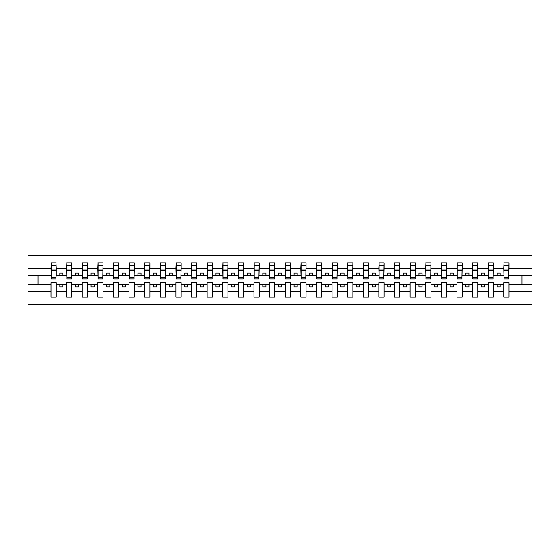 <?xml version="1.0" encoding="UTF-8"?>
<svg xmlns="http://www.w3.org/2000/svg" width="560" height="560" viewBox="0 0 560 560"><rect width="100%" height="100%" fill="white"/><g stroke="black" fill="none" stroke-linecap="round" stroke-linejoin="round"><path stroke-width="0.84" d="M503.769 291.837L493.402 291.837L493.402 282.751L488.159 282.751L488.159 291.837L477.792 291.837L477.792 282.751L472.542 282.751L472.542 291.837L462.175 291.837L462.175 282.751L456.932 282.751L456.932 291.837L446.565 291.837L446.565 282.751L441.315 282.751L441.315 291.837L430.948 291.837L430.948 282.751L425.705 282.751L425.705 291.837L415.338 291.837L415.338 282.751L410.088 282.751L410.088 291.837L399.721 291.837L399.721 282.751L394.478 282.751L394.478 291.837L384.111 291.837L384.111 282.751L378.861 282.751L378.861 291.837L368.494 291.837L368.494 282.751L363.251 282.751L363.251 291.837L352.884 291.837L352.884 282.751L347.634 282.751L347.634 291.837L337.267 291.837L337.267 282.751L332.024 282.751L332.024 291.837L321.657 291.837L321.657 282.751L316.407 282.751L316.407 291.837L306.04 291.837L306.04 282.751L300.797 282.751L300.797 291.837L290.43 291.837L290.43 282.751L285.187 282.751L285.187 291.837L274.813 291.837L274.813 282.751L269.57 282.751L269.57 291.837L259.203 291.837L259.203 282.751L253.96 282.751L253.96 291.837L243.593 291.837L243.593 282.751L238.343 282.751L238.343 291.837L227.976 291.837L227.976 282.751L222.733 282.751L222.733 291.837L212.366 291.837L212.366 282.751L207.116 282.751L207.116 291.837L196.749 291.837L196.749 282.751L191.506 282.751L191.506 291.837L181.139 291.837L181.139 282.751L175.889 282.751L175.889 291.837L165.522 291.837L165.522 282.751L160.279 282.751L160.279 291.837L149.912 291.837L149.912 282.751L144.662 282.751L144.662 291.837L134.295 291.837L134.295 282.751L129.052 282.751L129.052 291.837L118.685 291.837L118.685 282.751L113.435 282.751L113.435 291.837L103.068 291.837L103.068 282.751L97.825 282.751L97.825 291.837L87.458 291.837L87.458 282.751L82.208 282.751L82.208 291.837L71.841 291.837L71.841 282.751L66.598 282.751L66.598 291.837L56.231 291.837L56.231 282.751L50.981 282.751L50.981 291.837L28 291.837L28 304.36L532 304.36L532 291.837L509.019 291.837L509.019 297.178L503.769 297.178L503.769 284.62L497.028 284.62L497.028 286.993L500.15 286.993L500.15 284.62M509.019 291.837L509.019 282.751L503.769 282.751L503.769 284.62M488.159 291.837L488.159 297.178L493.402 297.178L493.402 291.837M472.542 291.837L472.542 297.178L477.792 297.178L477.792 291.837M456.932 291.837L456.932 297.178L462.175 297.178L462.175 291.837M441.315 291.837L441.315 297.178L446.565 297.178L446.565 291.837M425.705 291.837L425.705 297.178L430.948 297.178L430.948 291.837M410.088 291.837L410.088 297.178L415.338 297.178L415.338 291.837M394.478 291.837L394.478 297.178L399.721 297.178L399.721 291.837M378.861 291.837L378.861 297.178L384.111 297.178L384.111 291.837M363.251 291.837L363.251 297.178L368.494 297.178L368.494 291.837M347.634 291.837L347.634 297.178L352.884 297.178L352.884 291.837M332.024 291.837L332.024 297.178L337.267 297.178L337.267 291.837M316.407 291.837L316.407 297.178L321.657 297.178L321.657 291.837M300.797 291.837L300.797 297.178L306.04 297.178L306.04 291.837M285.187 291.837L285.187 297.178L290.43 297.178L290.43 291.837M269.57 291.837L269.57 297.178L274.813 297.178L274.813 291.837M253.96 291.837L253.96 297.178L259.203 297.178L259.203 291.837M238.343 291.837L238.343 297.178L243.593 297.178L243.593 291.837M222.733 291.837L222.733 297.178L227.976 297.178L227.976 291.837M207.116 291.837L207.116 297.178L212.366 297.178L212.366 291.837M191.506 291.837L191.506 297.178L196.749 297.178L196.749 291.837M175.889 291.837L175.889 297.178L181.139 297.178L181.139 291.837M160.279 291.837L160.279 297.178L165.522 297.178L165.522 291.837M144.662 291.837L144.662 297.178L149.912 297.178L149.912 291.837M129.052 291.837L129.052 297.178L134.295 297.178L134.295 291.837M113.435 291.837L113.435 297.178L118.685 297.178L118.685 291.837M97.825 291.837L97.825 297.178L103.068 297.178L103.068 291.837M82.208 291.837L82.208 297.178L87.458 297.178L87.458 291.837M66.598 291.837L66.598 297.178L71.841 297.178L71.841 291.837M504.021 277.487L508.767 277.487L508.767 278.936L504.021 278.936L504.021 262.822L503.769 268.163L493.402 268.163L493.157 277.249M504.021 277.249L503.769 268.163M488.404 277.487L493.157 277.487L493.157 278.936L488.404 278.936L488.404 262.822L488.159 268.163L477.792 268.163L477.54 277.249M488.404 277.249L488.159 268.163M472.794 277.487L477.54 277.487L477.54 278.936L472.794 278.936L472.794 262.822L472.542 268.163L462.175 268.163L461.93 277.249M472.794 277.249L472.542 268.163M457.184 277.487L461.93 277.487L461.93 278.936L457.184 278.936L457.184 262.822L456.932 268.163L446.565 268.163L446.313 277.249M457.184 277.249L456.932 268.163M441.567 277.487L446.313 277.487L446.313 278.936L441.567 278.936L441.567 262.822L441.315 268.163L430.948 268.163L430.703 277.249M441.567 277.249L441.315 268.163M425.957 277.487L430.703 277.487L430.703 278.936L425.957 278.936L425.957 262.822L425.705 268.163L415.338 268.163L415.086 277.249M425.957 277.249L425.705 268.163M410.34 277.487L415.086 277.487L415.086 278.936L410.34 278.936L410.34 262.822L410.088 268.163L399.721 268.163L399.476 277.249M410.34 277.249L410.088 268.163M394.73 277.487L399.476 277.487L399.476 278.936L394.73 278.936L394.73 262.822L394.478 268.163L384.111 268.163L383.859 277.249M394.73 277.249L394.478 268.163M379.113 277.487L383.859 277.487L383.859 278.936L379.113 278.936L379.113 262.822L378.861 268.163L368.494 268.163L368.249 277.249M379.113 277.249L378.861 268.163M363.503 277.487L368.249 277.487L368.249 278.936L363.503 278.936L363.503 262.822L363.251 268.163L352.884 268.163L352.632 277.249M363.503 277.249L363.251 268.163M347.886 277.487L352.632 277.487L352.632 278.936L347.886 278.936L347.886 262.822L347.634 268.163L337.267 268.163L337.022 277.249M347.886 277.249L347.634 268.163M332.276 277.487L337.022 277.487L337.022 278.936L332.276 278.936L332.276 262.822L332.024 268.163L321.657 268.163L321.405 277.249M332.276 277.249L332.024 268.163M316.659 277.487L321.405 277.487L321.405 278.936L316.659 278.936L316.659 262.822L316.407 268.163L306.04 268.163L305.795 277.249M316.659 277.249L316.407 268.163M301.049 277.487L305.795 277.487L305.795 278.936L301.049 278.936L301.049 262.822L300.797 268.163L290.43 268.163L290.178 277.249M301.049 277.249L300.797 268.163M285.432 277.487L290.178 277.487L290.178 278.936L285.432 278.936L285.432 262.822L285.187 268.163L274.813 268.163L274.568 277.249M285.432 277.249L285.187 268.163M269.822 277.487L274.568 277.487L274.568 278.936L269.822 278.936L269.822 262.822L269.57 268.163L259.203 268.163L258.951 277.249M269.822 277.249L269.57 268.163M254.205 277.487L258.951 277.487L258.951 278.936L254.205 278.936L254.205 262.822L253.96 268.163L243.593 268.163L243.341 277.249M254.205 277.249L253.96 268.163M238.595 277.487L243.341 277.487L243.341 278.936L238.595 278.936L238.595 262.822L238.343 268.163L227.976 268.163L227.724 277.249M238.595 277.249L238.343 268.163M222.978 277.487L227.724 277.487L227.724 278.936L222.978 278.936L222.978 262.822L222.733 268.163L212.366 268.163L212.114 277.249M222.978 277.249L222.733 268.163M207.368 277.487L212.114 277.487L212.114 278.936L207.368 278.936L207.368 262.822L207.116 268.163L196.749 268.163L196.497 277.249M207.368 277.249L207.116 268.163M191.751 277.487L196.497 277.487L196.497 278.936L191.751 278.936L191.751 262.822L191.506 268.163L181.139 268.163L180.887 277.249M191.751 277.249L191.506 268.163M176.141 277.487L180.887 277.487L180.887 278.936L176.141 278.936L176.141 262.822L175.889 268.163L165.522 268.163L165.27 277.249M176.141 277.249L175.889 268.163M160.524 277.487L165.27 277.487L165.27 278.936L160.524 278.936L160.524 262.822L160.279 268.163L149.912 268.163L149.66 277.249M160.524 277.249L160.279 268.163M144.914 277.487L149.66 277.487L149.66 278.936L144.914 278.936L144.914 262.822L144.662 268.163L134.295 268.163L134.043 277.249M144.914 277.249L144.662 268.163M129.297 277.487L134.043 277.487L134.043 278.936L129.297 278.936L129.297 262.822L129.052 268.163L118.685 268.163L118.433 277.249M129.297 277.249L129.052 268.163M113.687 277.487L118.433 277.487L118.433 278.936L113.687 278.936L113.687 262.822L113.435 268.163L103.068 268.163L102.816 277.249M113.687 277.249L113.435 268.163M98.07 277.487L102.816 277.487L102.816 278.936L98.07 278.936L98.07 262.822L97.825 268.163L87.458 268.163L87.206 277.249M98.07 277.249L97.825 268.163M82.46 277.487L87.206 277.487L87.206 278.936L82.46 278.936L82.46 262.822L82.208 268.163L71.841 268.163L71.596 277.249M82.46 277.249L82.208 268.163M66.843 277.487L71.596 277.487L71.596 278.936L66.843 278.936L66.843 262.822L66.598 268.163L56.231 268.163L55.979 262.822L55.979 278.936L51.233 278.936L51.233 270.326L55.979 270.326M66.843 277.249L66.598 268.163M50.981 291.837L50.981 297.178L56.231 297.178L56.231 291.837M51.233 270.326L51.233 262.822L50.981 268.163L28 268.163L28 255.64L532 255.64L532 268.163L509.019 268.163L508.767 277.249M51.233 277.249L50.981 268.163M503.769 262.822L509.019 262.822L509.019 268.163M488.159 262.822L493.402 262.822L493.402 268.163M472.542 262.822L477.792 262.822L477.792 268.163M456.932 262.822L462.175 262.822L462.175 268.163M441.315 262.822L446.565 262.822L446.565 268.163M425.705 262.822L430.948 262.822L430.948 268.163M410.088 262.822L415.338 262.822L415.338 268.163M394.478 262.822L399.721 262.822L399.721 268.163M378.861 262.822L384.111 262.822L384.111 268.163M363.251 262.822L368.494 262.822L368.494 268.163M347.634 262.822L352.884 262.822L352.884 268.163M332.024 262.822L337.267 262.822L337.267 268.163M316.407 262.822L321.657 262.822L321.657 268.163M300.797 262.822L306.04 262.822L306.04 268.163M285.187 262.822L290.43 262.822L290.43 268.163M269.57 262.822L274.813 262.822L274.813 268.163M253.96 262.822L259.203 262.822L259.203 268.163M238.343 262.822L243.593 262.822L243.593 268.163M222.733 262.822L227.976 262.822L227.976 268.163M207.116 262.822L212.366 262.822L212.366 268.163M191.506 262.822L196.749 262.822L196.749 268.163M175.889 262.822L181.139 262.822L181.139 268.163M160.279 262.822L165.522 262.822L165.522 268.163M144.662 262.822L149.912 262.822L149.912 268.163M129.052 262.822L134.295 262.822L134.295 268.163M113.435 262.822L118.685 262.822L118.685 268.163M97.825 262.822L103.068 262.822L103.068 268.163M82.208 262.822L87.458 262.822L87.458 268.163M66.598 262.822L71.841 262.822L71.841 268.163M50.981 262.822L56.231 262.822M497.028 284.62L493.402 284.62M503.769 275.38L500.15 275.38L500.15 273.007L497.028 273.007L497.028 275.38L493.402 275.38M497.028 275.38L500.15 275.38M484.533 286.993L484.533 284.62L481.411 284.62L481.411 286.993L484.533 286.993M481.411 284.62L477.792 284.62M488.159 284.62L484.533 284.62M488.159 275.38L484.533 275.38L484.533 273.007L481.411 273.007L481.411 275.38L477.792 275.38M481.411 275.38L484.533 275.38M468.923 286.993L468.923 284.62L465.801 284.62L465.801 286.993L468.923 286.993M465.801 284.62L462.175 284.62M472.542 284.62L468.923 284.62M472.542 275.38L468.923 275.38L468.923 273.007L465.801 273.007L465.801 275.38L462.175 275.38M465.801 275.38L468.923 275.38M453.306 286.993L453.306 284.62L450.184 284.62L450.184 286.993L453.306 286.993M450.184 284.62L446.565 284.62M456.932 284.62L453.306 284.62M456.932 275.38L453.306 275.38L453.306 273.007L450.184 273.007L450.184 275.38L446.565 275.38M450.184 275.38L453.306 275.38M437.696 286.993L437.696 284.62L434.574 284.62L434.574 286.993L437.696 286.993M434.574 284.62L430.948 284.62M441.315 284.62L437.696 284.62M441.315 275.38L437.696 275.38L437.696 273.007L434.574 273.007L434.574 275.38L430.948 275.38M434.574 275.38L437.696 275.38M422.079 286.993L422.079 284.62L418.957 284.62L418.957 286.993L422.079 286.993M418.957 284.62L415.338 284.62M425.705 284.62L422.079 284.62M425.705 275.38L422.079 275.38L422.079 273.007L418.957 273.007L418.957 275.38L415.338 275.38M418.957 275.38L422.079 275.38M406.469 286.993L406.469 284.62L403.347 284.62L403.347 286.993L406.469 286.993M403.347 284.62L399.721 284.62M410.088 284.62L406.469 284.62M410.088 275.38L406.469 275.38L406.469 273.007L403.347 273.007L403.347 275.38L399.721 275.38M403.347 275.38L406.469 275.38M390.852 286.993L390.852 284.62L387.73 284.62L387.73 286.993L390.852 286.993M387.73 284.62L384.111 284.62M394.478 284.62L390.852 284.62M394.478 275.38L390.852 275.38L390.852 273.007L387.73 273.007L387.73 275.38L384.111 275.38M387.73 275.38L390.852 275.38M375.242 286.993L375.242 284.62L372.12 284.62L372.12 286.993L375.242 286.993M372.12 284.62L368.494 284.62M378.861 284.62L375.242 284.62M378.861 275.38L375.242 275.38L375.242 273.007L372.12 273.007L372.12 275.38L368.494 275.38M372.12 275.38L375.242 275.38M359.625 286.993L359.625 284.62L356.503 284.62L356.503 286.993L359.625 286.993M356.503 284.62L352.884 284.62M363.251 284.62L359.625 284.62M363.251 275.38L359.625 275.38L359.625 273.007L356.503 273.007L356.503 275.38L352.884 275.38M356.503 275.38L359.625 275.38M344.015 286.993L344.015 284.62L340.893 284.62L340.893 286.993L344.015 286.993M340.893 284.62L337.267 284.62M347.634 284.62L344.015 284.62M347.634 275.38L344.015 275.38L344.015 273.007L340.893 273.007L340.893 275.38L337.267 275.38M340.893 275.38L344.015 275.38M328.398 286.993L328.398 284.62L325.276 284.62L325.276 286.993L328.398 286.993M325.276 284.62L321.657 284.62M332.024 284.62L328.398 284.62M332.024 275.38L328.398 275.38L328.398 273.007L325.276 273.007L325.276 275.38L321.657 275.38M325.276 275.38L328.398 275.38M312.788 286.993L312.788 284.62L309.666 284.62L309.666 286.993L312.788 286.993M309.666 284.62L306.04 284.62M316.407 284.62L312.788 284.62M316.407 275.38L312.788 275.38L312.788 273.007L309.666 273.007L309.666 275.38L306.04 275.38M309.666 275.38L312.788 275.38M297.178 286.993L297.178 284.62L294.049 284.62L294.049 286.993L297.178 286.993M294.049 284.62L290.43 284.62M300.797 284.62L297.178 284.62M300.797 275.38L297.178 275.38L297.178 273.007L294.049 273.007L294.049 275.38L290.43 275.38M294.049 275.38L297.178 275.38M281.561 286.993L281.561 284.62L278.439 284.62L278.439 286.993L281.561 286.993M278.439 284.62L274.813 284.62M285.187 284.62L281.561 284.62M285.187 275.38L281.561 275.38L281.561 273.007L278.439 273.007L278.439 275.38L274.813 275.38M278.439 275.38L281.561 275.38M265.951 286.993L265.951 284.62L262.822 284.62L262.822 286.993L265.951 286.993M262.822 284.62L259.203 284.62M269.57 284.62L265.951 284.62M269.57 275.38L265.951 275.38L265.951 273.007L262.822 273.007L262.822 275.38L259.203 275.38M262.822 275.38L265.951 275.38M250.334 286.993L250.334 284.62L247.212 284.62L247.212 286.993L250.334 286.993M247.212 284.62L243.593 284.62M253.96 284.62L250.334 284.62M253.96 275.38L250.334 275.38L250.334 273.007L247.212 273.007L247.212 275.38L243.593 275.38M247.212 275.38L250.334 275.38M234.724 286.993L234.724 284.62L231.602 284.62L231.602 286.993L234.724 286.993M231.602 284.62L227.976 284.62M238.343 284.62L234.724 284.62M238.343 275.38L234.724 275.38L234.724 273.007L231.602 273.007L231.602 275.38L227.976 275.38M231.602 275.38L234.724 275.38M219.107 286.993L219.107 284.62L215.985 284.62L215.985 286.993L219.107 286.993M215.985 284.62L212.366 284.62M222.733 284.62L219.107 284.62M222.733 275.38L219.107 275.38L219.107 273.007L215.985 273.007L215.985 275.38L212.366 275.38M215.985 275.38L219.107 275.38M203.497 286.993L203.497 284.62L200.375 284.62L200.375 286.993L203.497 286.993M200.375 284.62L196.749 284.62M207.116 284.62L203.497 284.62M207.116 275.38L203.497 275.38L203.497 273.007L200.375 273.007L200.375 275.38L196.749 275.38M200.375 275.38L203.497 275.38M187.88 286.993L187.88 284.62L184.758 284.62L184.758 286.993L187.88 286.993M184.758 284.62L181.139 284.62M191.506 284.62L187.88 284.62M191.506 275.38L187.88 275.38L187.88 273.007L184.758 273.007L184.758 275.38L181.139 275.38M184.758 275.38L187.88 275.38M172.27 286.993L172.27 284.62L169.148 284.62L169.148 286.993L172.27 286.993M169.148 284.62L165.522 284.62M175.889 284.62L172.27 284.62M175.889 275.38L172.27 275.38L172.27 273.007L169.148 273.007L169.148 275.38L165.522 275.38M169.148 275.38L172.27 275.38M156.653 286.993L156.653 284.62L153.531 284.62L153.531 286.993L156.653 286.993M153.531 284.62L149.912 284.62M160.279 284.62L156.653 284.62M160.279 275.38L156.653 275.38L156.653 273.007L153.531 273.007L153.531 275.38L149.912 275.38M153.531 275.38L156.653 275.38M141.043 286.993L141.043 284.62L137.921 284.62L137.921 286.993L141.043 286.993M137.921 284.62L134.295 284.62M144.662 284.62L141.043 284.62M144.662 275.38L141.043 275.38L141.043 273.007L137.921 273.007L137.921 275.38L134.295 275.38M137.921 275.38L141.043 275.38M125.426 286.993L125.426 284.62L122.304 284.62L122.304 286.993L125.426 286.993M122.304 284.62L118.685 284.62M129.052 284.62L125.426 284.62M129.052 275.38L125.426 275.38L125.426 273.007L122.304 273.007L122.304 275.38L118.685 275.38M122.304 275.38L125.426 275.38M109.816 286.993L109.816 284.62L106.694 284.62L106.694 286.993L109.816 286.993M106.694 284.62L103.068 284.62M113.435 284.62L109.816 284.62M113.435 275.38L109.816 275.38L109.816 273.007L106.694 273.007L106.694 275.38L103.068 275.38M106.694 275.38L109.816 275.38M94.199 286.993L94.199 284.62L91.077 284.62L91.077 286.993L94.199 286.993M91.077 284.62L87.458 284.62M97.825 284.62L94.199 284.62M97.825 275.38L94.199 275.38L94.199 273.007L91.077 273.007L91.077 275.38L87.458 275.38M91.077 275.38L94.199 275.38M78.589 286.993L78.589 284.62L75.467 284.62L75.467 286.993L78.589 286.993M75.467 284.62L71.841 284.62M82.208 284.62L78.589 284.62M82.208 275.38L78.589 275.38L78.589 273.007L75.467 273.007L75.467 275.38L71.841 275.38M75.467 275.38L78.589 275.38M62.972 286.993L62.972 284.62L59.85 284.62L59.85 286.993L62.972 286.993M59.85 284.62L56.231 284.62M66.598 284.62L62.972 284.62M66.598 275.38L62.972 275.38L62.972 273.007L59.85 273.007L59.85 275.38L56.231 275.38L56.231 268.163M59.85 275.38L62.972 275.38M56.231 275.38L55.979 277.249M50.981 284.62L28 284.62L28 268.163M28 291.837L28 284.62M50.981 275.38L28 275.38M532 291.837L532 268.163M37.996 284.62L37.996 275.38M532 275.38L522.004 275.38L522.004 284.62L509.019 284.62M532 284.62L522.004 284.62M522.004 275.38L509.019 275.38M51.233 269.108L55.979 269.108M71.841 262.822L71.596 277.487M66.843 270.326L71.596 270.326M66.843 269.108L71.596 269.108M87.458 262.822L87.206 277.487M82.46 270.326L87.206 270.326M82.46 269.108L87.206 269.108M103.068 262.822L102.816 277.487M98.07 270.326L102.816 270.326M98.07 269.108L102.816 269.108M118.685 262.822L118.433 277.487M113.687 270.326L118.433 270.326M113.687 269.108L118.433 269.108M134.295 262.822L134.043 277.487M129.297 270.326L134.043 270.326M129.297 269.108L134.043 269.108M149.912 262.822L149.66 277.487M144.914 270.326L149.66 270.326M144.914 269.108L149.66 269.108M165.522 262.822L165.27 277.487M160.524 270.326L165.27 270.326M160.524 269.108L165.27 269.108M181.139 262.822L180.887 277.487M176.141 270.326L180.887 270.326M176.141 269.108L180.887 269.108M196.749 262.822L196.497 277.487M191.751 270.326L196.497 270.326M191.751 269.108L196.497 269.108M212.366 262.822L212.114 277.487M207.368 270.326L212.114 270.326M207.368 269.108L212.114 269.108M227.976 262.822L227.724 277.487M222.978 270.326L227.724 270.326M222.978 269.108L227.724 269.108M243.593 262.822L243.341 277.487M238.595 270.326L243.341 270.326M238.595 269.108L243.341 269.108M259.203 262.822L258.951 277.487M254.205 270.326L258.951 270.326M254.205 269.108L258.951 269.108M274.813 262.822L274.568 277.487M269.822 270.326L274.568 270.326M269.822 269.108L274.568 269.108M290.43 262.822L290.178 277.487M285.432 270.326L290.178 270.326M285.432 269.108L290.178 269.108M306.04 262.822L305.795 277.487M301.049 270.326L305.795 270.326M301.049 269.108L305.795 269.108M321.657 262.822L321.405 277.487M316.659 270.326L321.405 270.326M316.659 269.108L321.405 269.108M337.267 262.822L337.022 277.487M332.276 270.326L337.022 270.326M332.276 269.108L337.022 269.108M352.884 262.822L352.632 277.487M347.886 270.326L352.632 270.326M347.886 269.108L352.632 269.108M368.494 262.822L368.249 277.487M363.503 270.326L368.249 270.326M363.503 269.108L368.249 269.108M384.111 262.822L383.859 277.487M379.113 270.326L383.859 270.326M379.113 269.108L383.859 269.108M399.721 262.822L399.476 277.487M394.73 270.326L399.476 270.326M394.73 269.108L399.476 269.108M415.338 262.822L415.086 277.487M410.34 270.326L415.086 270.326M410.34 269.108L415.086 269.108M430.948 262.822L430.703 277.487M425.957 270.326L430.703 270.326M425.957 269.108L430.703 269.108M446.565 262.822L446.313 277.487M441.567 270.326L446.313 270.326M441.567 269.108L446.313 269.108M462.175 262.822L461.93 277.487M457.184 270.326L461.93 270.326M457.184 269.108L461.93 269.108M477.792 262.822L477.54 277.487M472.794 270.326L477.54 270.326M472.794 269.108L477.54 269.108M493.402 262.822L493.157 277.487M488.404 270.326L493.157 270.326M488.404 269.108L493.157 269.108M509.019 262.822L508.767 277.487M504.021 270.326L508.767 270.326M504.021 269.108L508.767 269.108M51.233 277.487L55.979 277.487M51.233 265.825L55.979 265.825M66.843 265.825L71.596 265.825M82.46 265.825L87.206 265.825M98.07 265.825L102.816 265.825M113.687 265.825L118.433 265.825M129.297 265.825L134.043 265.825M144.914 265.825L149.66 265.825M160.524 265.825L165.27 265.825M176.141 265.825L180.887 265.825M191.751 265.825L196.497 265.825M207.368 265.825L212.114 265.825M222.978 265.825L227.724 265.825M238.595 265.825L243.341 265.825M254.205 265.825L258.951 265.825M269.822 265.825L274.568 265.825M285.432 265.825L290.178 265.825M301.049 265.825L305.795 265.825M316.659 265.825L321.405 265.825M332.276 265.825L337.022 265.825M347.886 265.825L352.632 265.825M363.503 265.825L368.249 265.825M379.113 265.825L383.859 265.825M394.73 265.825L399.476 265.825M410.34 265.825L415.086 265.825M425.957 265.825L430.703 265.825M441.567 265.825L446.313 265.825M457.184 265.825L461.93 265.825M472.794 265.825L477.54 265.825M488.404 265.825L493.157 265.825M504.021 265.825L508.767 265.825"/></g></svg>
